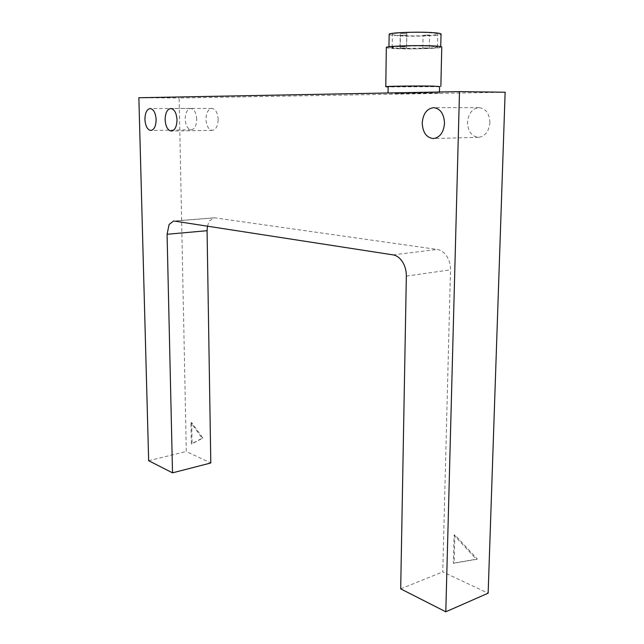 <?xml version="1.0" encoding="UTF-8"?>
<svg xmlns="http://www.w3.org/2000/svg" width="644" height="644" viewBox="0 0 644 644"><rect width="100%" height="100%" fill="white"/><g stroke="black" fill="none" stroke-linecap="round" stroke-linejoin="round"><path stroke-width="0.48" stroke-dasharray="3.22 2.42" d="M439.594 86.658L388.155 86.94M386.328 47.495C386.481 47.946 389.25 48.308 394.651 48.582C410.534 49.443 442.541 48.421 441.768 47.02M489.907 122.65C489.48 113.537 485.858 108.538 479.039 107.637C472.229 108.562 468.381 113.481 467.496 122.392C467.938 131.553 471.641 136.536 478.589 137.325C485.198 136.343 488.973 131.457 489.907 122.65M218.179 119.494C217.704 112.781 215.595 109.094 211.868 108.433C208.181 109.118 206.217 112.748 205.967 119.349C206.45 126.055 208.567 129.726 212.335 130.362C215.957 129.685 217.905 126.063 218.179 119.494M196.734 119.245C196.259 112.724 194.255 109.142 190.729 108.498C187.251 109.158 185.408 112.692 185.198 119.108C185.673 125.62 187.694 129.194 191.252 129.814C194.673 129.154 196.501 125.628 196.734 119.245M207.448 226.189L209.236 221.166L213.824 217.825L214.822 217.849L437.276 249.453C440.979 250.049 444.151 252.303 446.783 256.207C449.319 260.232 450.559 264.773 450.494 269.828L442.766 571.888L488.144 593.188M432.631 48.244C437.839 47.898 440.528 47.511 440.697 47.076L433.517 46.094C418.624 45.225 387.68 46.247 388.92 47.527L396.664 48.533C408.538 49 420.532 48.904 432.631 48.244M389.185 34.301C389.314 34.856 391.898 35.315 396.929 35.678C411.782 36.821 441.784 35.758 441.06 34.051M428.212 48.018L422.778 47.938L428.212 48.018M424.002 35.219L429.532 35.018L424.002 35.219M405.615 48.203L400.166 48.115L405.615 48.203M401.389 35.315L406.839 35.122L401.389 35.315M405.575 46.875L400.005 46.787L405.575 46.875M401.26 33.585L406.823 33.383L401.26 33.585M401.816 92.712L439.409 93.114L396.471 93.549L388.034 93.155L390.667 92.929M439.594 86.497L388.155 86.715M431.134 46.247L437.437 47.117L430.425 48.131L398.877 48.389L392.14 47.503C391.085 46.384 418.101 45.491 431.134 46.247M399.151 35.501C412.152 36.499 438.459 35.565 437.799 34.076C437.735 33.617 435.626 33.23 431.48 32.908C418.431 31.838 391.359 32.836 392.405 34.301C392.518 34.784 394.772 35.179 399.151 35.501M454.889 534.898L454.117 563.001L477.325 559.048L454.889 534.898L454.076 535.204L476.504 559.378L453.304 563.331L454.076 535.204M453.304 563.331L454.117 563.001M476.504 559.378L477.325 559.048M191.671 422.625L192.081 443.74L202.908 438.065L191.671 422.625L190.93 422.794L202.168 438.242L191.34 443.917L190.93 422.794M191.34 443.917L192.081 443.74M202.168 438.242L202.908 438.065M505.138 92.229L179.137 97.985L186.309 451.492L210.797 462.988M138.863 97.735L179.137 97.985M396.471 93.549L432.993 92.881M148.659 460.71L186.309 451.492M400.697 588.866L442.766 571.888M393.106 254.887L437.276 249.453M406.34 276.115L450.494 269.828M174.508 221.093L214.822 217.849M479.039 107.637L433.613 107.669M211.868 108.433L170.765 108.482M190.729 108.498L150.213 108.546M440.697 47.076L440.705 46.577M429.194 47.873L429.532 35.018M406.549 48.067L406.839 35.122M406.525 46.73L406.823 33.383M439.409 93.114L439.441 91.995M437.437 47.117L437.799 34.076M392.14 47.503L392.405 34.301M400.005 46.787L400.286 33.407M400.166 48.115L400.439 35.146M422.778 47.938L423.1 35.058M388.92 47.527L388.936 46.787M213.824 217.825L173.534 221.053M191.252 129.814L150.881 130.466M212.335 130.362L171.393 131.054M478.589 137.325L433.356 138.557"/><path stroke-width="0.97" d="M388.155 86.94L385.78 86.707C384.428 86.224 417.344 85.789 433.211 86.103L439.594 86.658M440.858 86.473L441.768 47.02C441.687 46.585 439.136 46.239 434.096 45.957C418.133 45.024 384.975 46.127 386.328 47.495L385.78 86.707M422.231 123.012C423.052 113.738 426.843 108.627 433.613 107.669C440.399 108.603 444.03 113.811 444.521 123.294C443.644 132.463 439.924 137.542 433.356 138.557C426.449 137.719 422.738 132.543 422.231 123.012M165.114 119.712C165.299 112.925 167.182 109.182 170.765 108.482C174.403 109.158 176.48 112.958 177.003 119.865C176.786 126.635 174.918 130.362 171.393 131.054C167.73 130.402 165.629 126.618 165.114 119.712M144.916 119.454C145.069 112.861 146.832 109.222 150.213 108.546C153.642 109.206 155.615 112.893 156.13 119.599C155.953 126.176 154.206 129.798 150.881 130.466C147.428 129.83 145.439 126.16 144.916 119.454M172.52 472.841L167.078 234.271L169.098 224.474L173.534 221.053L174.508 221.093L393.106 254.887C396.784 255.531 399.94 257.89 402.572 261.955C405.116 266.149 406.372 270.866 406.34 276.115L400.697 588.866L445.801 611.8L459.494 91.617L138.863 97.735L148.659 460.71L172.52 472.841L210.797 462.988L207.078 230.705L207.448 226.189M440.705 46.577L441.06 34.051C440.987 33.528 438.596 33.086 433.879 32.715C418.954 31.492 387.946 32.635 389.185 34.301L388.936 46.787M388.034 92.978L388.155 86.715C386.907 86.256 417.634 85.853 432.446 86.151L439.594 86.497L439.441 91.995M390.667 92.929L401.816 92.712M459.494 91.617L505.138 92.229L488.144 593.188L445.801 611.8M167.078 234.271L207.078 230.705"/></g></svg>

